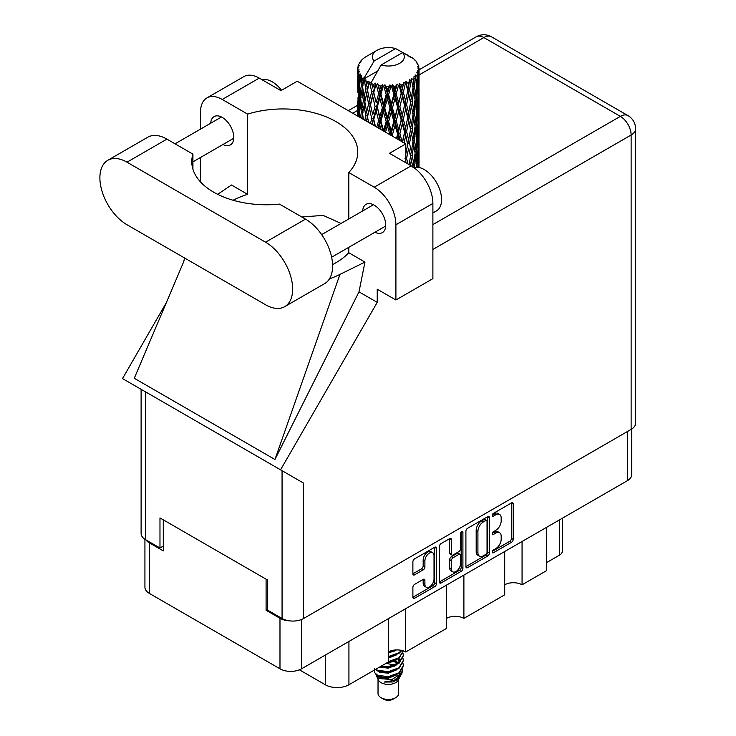 <?xml version="1.0" encoding="UTF-8"?>
<svg xmlns="http://www.w3.org/2000/svg" width="736" height="736" viewBox="0 0 736 736"><rect width="100%" height="100%" fill="white"/><g stroke="black" fill="none" stroke-linecap="round" stroke-linejoin="round"><path stroke-width="1.1" d="M432.694 552.736L430.956 551.733A6.449 3.726 120 0 0 427.726 552.046A6.449 3.726 120 0 0 423.172 559.949L424.902 560.952A6.449 3.726 120 0 1 429.465 553.049A6.449 3.726 120 0 1 432.694 552.736A6.449 3.726 120 0 1 434.028 555.689L434.028 579.011A6.449 3.726 120 0 1 431.213 585.497A6.449 3.726 120 0 1 426.245 587.227A6.449 3.726 120 0 1 424.902 584.274L424.902 580.391A2.41 1.389 120 0 0 424.405 579.287A2.41 1.389 120 0 0 423.2 579.407L414.589 584.375A2.41 1.389 120 0 0 412.887 587.328L412.887 597.264A2.41 1.389 120 0 0 413.384 598.368A2.41 1.389 120 0 0 414.589 598.248L434.709 586.638A2.41 1.389 120 0 0 436.411 583.685L436.411 548.256A2.41 1.389 120 0 0 435.914 547.152A2.41 1.389 120 0 0 434.709 547.271L414.589 558.882A2.41 1.389 120 0 0 412.887 561.835L412.887 573.841A2.41 1.389 120 0 0 413.384 574.945A2.41 1.389 120 0 0 414.589 574.825L423.2 569.857A2.41 1.389 120 0 0 424.902 566.904L424.902 560.952M461.73 531.668L462.916 532.358A1.684 0.975 120 0 0 462.567 531.585A1.684 0.975 120 0 0 461.73 531.668A1.684 0.975 120 0 0 460.534 533.738L460.534 548.697A2.41 1.389 120 0 1 458.832 551.65L453.118 554.944A2.41 1.389 120 0 1 451.913 555.064A2.41 1.389 120 0 1 451.416 553.96L451.416 539.598A2.41 1.389 120 0 0 450.91 538.494A2.41 1.389 120 0 0 449.705 538.614L449.678 552.957A2.41 1.389 120 0 0 450.174 554.061L451.913 555.064M465.906 531.226L465.906 566.656A2.41 1.389 120 0 0 466.403 567.76A2.41 1.389 120 0 0 467.608 567.64L487.72 556.03A2.41 1.389 120 0 0 489.422 553.076L489.422 517.647A2.41 1.389 120 0 0 488.925 516.543A2.41 1.389 120 0 0 487.72 516.663L467.608 528.273A2.41 1.389 120 0 0 465.906 531.226M631.764 428.996L631.764 474.508A15.226 8.795 180 0 1 627.311 480.728L301.512 668.822A15.226 8.795 180 0 1 279.984 668.822L149.39 593.418A15.226 8.795 180 0 1 144.928 587.199L144.928 539.286M495.733 548.651L493.387 550.004A1.684 0.975 120 0 0 492.283 551.485A1.684 0.975 120 0 0 492.55 552.837A1.684 0.975 120 0 0 493.387 552.754L511.502 542.303A2.41 1.389 120 0 0 513.204 539.35L513.204 503.921A2.41 1.389 120 0 0 512.707 502.817A2.41 1.389 120 0 0 511.502 502.936L493.387 513.388A1.684 0.975 120 0 0 492.283 514.878A1.684 0.975 120 0 0 492.55 516.23A1.684 0.975 120 0 0 493.387 516.148L495.733 514.795A7.719 4.453 120 0 1 499.588 514.409A7.719 4.453 120 0 1 501.188 517.942L501.188 520.895A7.719 4.453 120 0 1 495.733 530.343L493.387 531.696A1.684 0.975 120 0 0 492.283 533.186A1.684 0.975 120 0 0 492.55 534.538A1.684 0.975 120 0 0 493.387 534.456L495.733 533.103A7.719 4.453 120 0 1 499.588 532.717A7.719 4.453 120 0 1 501.188 536.25L501.188 539.203A7.719 4.453 120 0 1 495.733 548.651M461.214 571.329L441.103 582.949A2.41 1.389 120 0 1 439.898 583.068A2.41 1.389 120 0 1 439.392 581.964L459.476 570.326L461.214 571.329A2.41 1.389 120 0 0 462.916 568.385L462.916 532.358M441.103 582.949L439.392 581.964L439.392 546.535A2.41 1.389 120 0 1 441.103 543.582L449.705 538.614L451.416 539.598M405.711 608.663L405.711 651.976L446.522 628.415L446.522 585.102M522.063 541.484L522.063 584.798L546.379 570.759L546.379 527.445M463.892 575.074L463.892 618.387L504.703 594.826L504.703 551.512M267.646 609.362L266.092 610.264L279.984 618.286A15.226 8.795 0 0 0 289.294 620.816M266.092 610.264L266.092 579.177M146.022 539.939A15.226 8.795 0 0 0 149.39 542.883L163.282 550.905L163.282 519.828M562.286 518.264L562.286 551.209A9.826 5.667 180 0 1 559.406 555.22L546.379 562.736M348.928 641.442L348.928 684.756L388.35 662.004L388.35 618.682M299.432 669.824L325.303 684.756L325.303 655.086M504.703 584.798A12.282 7.093 180 0 1 522.063 584.798M446.522 618.387A12.282 7.093 180 0 1 463.892 618.387M388.35 651.976A12.282 7.093 180 0 1 405.711 651.976M348.928 684.756A16.698 9.642 180 0 1 325.303 684.756M499.588 532.717L497.858 531.714A7.719 4.453 120 0 0 493.994 532.1L495.733 533.103M492.329 533.057L493.994 532.1M499.588 514.409L497.858 513.406A7.719 4.453 120 0 0 493.994 513.792L495.733 514.795M492.329 514.758L493.994 513.792M492.329 551.365L509.763 541.3A2.41 1.389 120 0 0 511.465 538.347L511.465 502.955M465.906 566.619L485.981 555.027A2.41 1.389 120 0 0 487.692 552.074L487.692 516.681M485.843 554.355A1.684 0.975 120 0 0 487.039 552.294L487.039 521.189A1.684 0.975 120 0 0 486.689 520.416A1.684 0.975 120 0 0 485.843 520.499L483.377 521.925A7.719 4.453 120 0 0 477.922 531.374L477.922 552.635A7.719 4.453 120 0 0 479.513 556.168A7.719 4.453 120 0 0 483.377 555.781L485.843 554.355M486.689 520.416L484.95 519.414A1.684 0.975 120 0 0 484.113 519.496L485.843 520.499M479.513 556.168L477.784 555.165A7.719 4.453 120 0 1 476.183 551.632L476.183 530.371A7.719 4.453 120 0 1 481.638 520.922L484.113 519.496M461.187 532.137L461.187 567.382L462.916 568.385M451.416 568.873A6.449 3.726 120 0 0 452.75 571.826A6.449 3.726 120 0 0 457.718 570.096A6.449 3.726 120 0 0 460.534 563.61L460.534 555.386A2.41 1.389 120 0 0 460.037 554.291A2.41 1.389 120 0 0 458.832 554.401L453.118 557.704A2.41 1.389 120 0 0 451.416 560.657L451.416 568.873L449.678 567.87A6.449 3.726 120 0 0 451.012 570.823L452.75 571.826M460.037 554.291L458.298 553.288A2.41 1.389 120 0 0 457.093 553.408L458.832 554.401M449.678 567.87L449.678 559.654A2.41 1.389 120 0 1 451.38 556.701L457.093 553.408M459.476 570.326A2.41 1.389 120 0 0 461.187 567.382M426.245 587.227L424.506 586.224A6.449 3.726 120 0 1 423.172 583.271L423.172 579.425M412.887 573.804L421.461 568.854A2.41 1.389 120 0 0 423.172 565.901L423.172 559.949M412.887 597.227L432.97 585.635A2.41 1.389 120 0 0 434.672 582.682L434.672 547.29M284.722 306.654L324.668 283.59A38.309 22.117 -120 0 0 332.598 266.055A38.309 22.117 -120 0 0 305.514 219.126L279.505 204.12A74.658 43.102 0 0 1 191.774 161.681A74.658 43.102 0 0 1 192.924 154.128L166.925 139.122A38.309 22.117 -120 0 0 147.77 137.218L107.824 160.282A38.309 22.117 -120 0 0 101.954 190.983A38.309 22.117 -120 0 0 126.988 224.747L265.567 304.759A38.309 22.117 -120 0 0 284.722 306.654A38.309 22.117 -120 0 0 292.661 289.11A38.309 22.117 -120 0 0 265.567 242.19L126.988 162.178A38.309 22.117 -120 0 0 107.824 160.282M262.071 79.746A24.564 14.177 60 0 1 281.538 90.289M413.807 167.541A24.564 14.177 60 0 1 431.986 176.162A24.564 14.177 60 0 1 441.572 199.631A24.564 14.177 60 0 1 436.485 210.873L432.888 212.952M374.946 232.226A16.33 9.43 -120 0 0 382.361 232.622A16.33 9.43 -120 0 0 385.738 225.142A16.33 9.43 -120 0 0 378.617 208.711A16.33 9.43 -120 0 0 366.031 204.332A16.33 9.43 -120 0 0 362.673 210.956M222.99 144.495A16.33 9.43 -120 0 0 230.405 144.891A16.33 9.43 -120 0 0 233.79 137.42A16.33 9.43 -120 0 0 226.66 120.98A16.33 9.43 -120 0 0 214.075 116.601A16.33 9.43 -120 0 0 210.717 123.225M206.89 97.943L243.883 76.59A30.7 17.728 60 0 1 259.228 78.108L222.235 99.461A30.7 17.728 -120 0 0 206.89 97.943A30.7 17.728 -120 0 0 200.532 112.001L200.532 129.104M631.129 429.392L631.129 135.01A15.226 8.795 180 0 0 635.591 128.791L635.591 423.172A15.226 8.795 180 0 1 631.129 429.392L303.6 618.488A15.226 8.795 180 0 1 282.063 618.488L282.063 470.69L303.6 483.129L280.554 469.816L377.228 302.367L377.228 289.211L395.904 299.994L395.904 224.793A30.7 17.728 -120 0 0 374.192 187.192L411.185 165.839L389.473 153.309L405.803 143.879L297.261 81.218L280.94 90.638L259.228 78.108M411.185 165.839A30.7 17.728 60 0 1 432.888 203.44L395.904 224.793M395.904 299.994L432.888 278.64L432.888 203.44M374.192 187.192L348.8 172.537L348.8 218.96M348.8 247.314L348.8 252.752A74.658 43.102 180 0 1 335.901 262.743L334.678 263.451A74.658 43.102 180 0 1 332.571 264.62M329.443 278.889A92.101 53.176 0 0 0 339.958 274.408L364.964 262.08L348.8 252.752M364.964 262.08L358.993 291.842L377.228 302.367M183.844 261.39L134.274 378.276L274.942 459.494L358.993 291.842M280.554 469.816L122.516 378.58L166.308 302.726M233.11 200.256A74.658 43.102 180 0 1 247.627 194.341L247.627 114.126L222.235 99.461M200.532 181.93L200.532 157.458M247.627 194.341L231.472 185.003L217.681 194.322M282.063 470.69L145.562 391.883L145.562 539.681L159.979 547.998L163.282 546.094M145.562 539.681A15.226 8.795 180 0 1 141.11 533.462L141.11 389.316M282.063 618.488L267.646 610.162L267.646 580.088L159.979 517.923L159.979 547.998M145.562 391.883C139.757 388.534 139.757 388.534 145.562 391.883M348.8 172.537A74.658 43.102 0 0 0 357.77 152.058A74.658 43.102 0 0 0 247.627 114.126M405.803 162.73L405.803 143.879M341.035 223.44L323.104 215.381L301.834 217.01M339.958 274.408L274.942 459.494M192.924 169.225L192.924 154.128M378.028 679.337L378.028 693.487A10.313 5.952 0 0 0 381.055 697.7L383.658 699.2A6.633 3.827 0 0 0 393.033 699.2L395.637 697.7A10.313 5.952 0 0 0 398.664 693.487L398.664 679.337M383.658 699.2L381.055 697.7A10.313 5.952 0 0 0 395.637 697.7M375.912 674.691L378.488 680.193A10.313 5.952 0 0 0 381.055 682.658A10.313 5.952 0 0 0 398.213 680.193L400.476 675.722M398.314 676.908A10.313 5.952 0 0 0 396.621 674.894M376.289 676.053L379.206 678.574L391.975 679.512L401.994 673.054L401.175 674.608L394.119 680.45L384.072 682.06L392.996 681.968L400.034 676.752M402.077 670.229L401.681 673.44M401.994 673.054L402.758 668.904M377.752 675.363A14.978 8.648 0 0 0 382.61 677.24L378.046 676.016L374.33 672.354L377.752 675.363L388.35 676.642L398.94 672.86L403.328 665.491L402.978 663.292M374.394 668.674L374.33 672.354M382.61 677.24L388.35 677.267L398.94 673.486L403.319 665.804M375.296 669.539L377.752 670.974L388.35 672.253L398.94 668.472L403.319 660.79M375.765 669.263L377.752 670.349L388.35 671.628L398.94 667.846L403.328 660.477L402.978 658.278M380.116 666.752L388.35 667.239L398.94 663.458L403.319 655.776M380.889 666.301L388.35 666.614L398.94 662.832L403.328 655.463L402.978 653.264M387.872 662.271L398.94 658.444L403.328 650.9L398.94 657.818L388.35 661.6M388.35 657.22L398.94 653.43L401.884 650.477M388.35 656.586L398.94 652.804L401.497 650.385M388.35 652.206L396.465 649.906M389.353 651.452L394.818 650.017M398.608 662.897L396.741 661.784M366.638 85.302L365.856 80.896A30.7 17.728 0 0 0 366.638 81.365A30.7 17.728 0 0 0 367.448 81.816L366.638 85.302L367.503 88.992L366.638 93.674L368.589 103.96L366.638 112.166L364.844 101.798L369.279 82.726L369.15 81.742L367.448 81.816M364.844 101.798L366.638 93.674M366.491 121.192L366.638 120.557L366.786 121.357M357.751 67.353A30.7 17.728 0 0 1 357.816 66.985L359.14 65.55L358.156 65.605A30.7 17.728 0 0 1 358.653 64.336L360.235 62.716L359.352 63.002A30.7 17.728 0 0 1 359.573 62.661L361.045 61.428L360.502 61.373A30.7 17.728 0 0 1 361.523 60.214L362.774 59.027A30.7 17.728 0 0 1 363.133 58.724L364.587 57.61A30.7 17.728 0 0 1 366.077 56.635L377.062 50.287A15.962 9.218 0 0 0 374.136 60.996L364.302 77.731L362.517 78.412L361.919 81.788L361.367 77.289L361.79 75.21L360.3 76.047L361.33 85.376L360.171 93.233L359.223 82.57L360.042 75.707L360.852 73.959L359.205 74.4L358.864 77.712L358.57 73.149L359.444 71.171L358.073 71.788L358.552 81.236L358.027 88.964L357.972 71.429L359.076 69.819L357.714 70.04L357.659 73.324L357.65 68.742L358.92 66.912L357.751 67.353L357.733 68.623M357.65 68.742A30.7 17.728 0 0 0 357.65 68.834A30.7 17.728 0 0 0 357.714 70.04M358.57 73.149A30.7 17.728 0 0 0 359.205 74.4M361.367 77.289A30.7 17.728 0 0 0 362.517 78.412M408.121 56.221L408.038 55.237A30.7 17.728 0 0 0 406.3 54.455L395.609 48.594A15.962 9.218 0 0 0 377.062 50.287M418.986 166.382L419.032 147.77M418.802 167.422L418.913 163.429L419.005 167.468M418.674 162.656L418.913 163.429M410.357 56.847L410.283 56.433A30.7 17.728 0 0 0 409.823 56.175L409.179 56.194M418.986 139.518L419.032 120.897M419.042 144.265L418.913 155.048L418.545 147.31L418.913 136.565L419.042 144.265M418.03 167.293L417.616 162.923L418.306 152.196L418.471 167.366M416.668 165.664L417.073 167.201M417.616 162.923L416.079 163.337M417.882 150.724L418.306 152.196M418.572 156.133L418.913 155.048M418.545 147.31L417.11 147.835M418.674 135.792L418.913 136.565M414.975 60.315L414.929 59.975A30.7 17.728 0 0 0 414.607 59.653L413.282 58.494A30.7 17.728 0 0 0 413.246 58.466A30.7 17.728 0 0 0 411.893 57.463L411.433 57.454M410.283 56.433L410.191 57.417M377.467 71.107L364.118 78.807L364.302 77.731M363.897 79.552A30.7 17.728 0 0 0 364.283 79.847L365.801 88.992L364.09 97.06L362.554 86.572L364.118 78.807M365.856 80.896L365.985 79.92L364.283 79.847M369.279 82.726A30.7 17.728 0 0 0 369.785 82.956L371.698 91.853L369.527 100.197L367.503 89.976M413.246 58.466L402.564 52.606L381.082 65.007L371.064 82.818L369.785 82.956M418.986 112.654L419.032 94.033M419.042 117.41L418.913 128.165L418.545 120.456L418.913 109.692L419.042 117.41M418.775 133.06L418.306 143.805L417.616 136.04L418.306 125.322L418.775 133.06M418.02 148.672L417.229 159.381L416.226 151.552L417.229 140.907L418.02 148.672M414.469 167.376L415.702 156.372L416.797 164.229L416.521 167.182M414.929 59.975L416.052 61.198A30.7 17.728 0 0 1 416.953 62.394L416.291 62.431L417.735 63.71A30.7 17.728 0 0 1 417.919 64.069L416.953 63.747L418.471 65.421A30.7 17.728 0 0 1 418.821 66.709L417.744 66.617L419.023 68.089A30.7 17.728 0 0 1 419.042 68.466L417.818 67.988L418.996 69.856L418.913 74.437L418.784 71.153L417.34 70.868L418.379 72.524L418.775 79.313L418.306 90.059L417.616 82.303L418.232 72.882L416.824 72.211L417.597 74.226L417.229 78.77L416.834 75.449L415.122 74.943L416.797 83.61L415.702 94.236L414.396 86.342L415.555 77.05L414.046 76.158L413.733 82.726L413.089 79.332L411.222 78.559L411.774 81.291L411.222 78.559M381.082 65.007A15.962 9.218 0 0 0 399.639 63.324A15.962 9.218 0 0 0 402.564 52.606M371.763 83.748A30.7 17.728 0 0 0 373.704 84.41L372.72 88.026L371.248 81.742M375.857 85.026A30.7 17.728 0 0 0 376.446 85.174L378.635 93.776L376.151 102.46L373.768 92.561L375.857 85.026L375.562 83.159L373.704 84.41M378.709 85.661A30.7 17.728 0 0 0 380.871 86.029L379.785 89.792L377.743 83.711L376.446 85.174M383.226 86.314A30.7 17.728 0 0 0 383.861 86.37L386.179 94.64L383.548 103.702L380.944 94.162L383.226 86.314L382.564 84.52L380.871 86.029M386.253 86.517A30.7 17.728 0 0 0 388.507 86.563L387.384 90.482L386.253 86.517L384.91 84.732L383.861 86.37M390.917 86.498A30.7 17.728 0 0 0 391.552 86.462L393.861 94.392L391.239 103.84L388.59 94.686L390.917 86.498L389.933 84.824L388.507 86.563M393.935 86.259A30.7 17.728 0 0 0 396.143 85.974L395.039 90.068L393.935 86.259L392.297 84.695L391.552 86.462M398.443 85.569A30.7 17.728 0 0 0 399.05 85.45L401.203 93.058L398.746 102.865L396.216 94.088L398.443 85.569L397.201 84.06L396.143 85.974M401.267 84.916A30.7 17.728 0 0 0 403.282 84.318L402.279 88.559L401.267 84.916L399.436 83.6L399.05 85.45M405.334 83.6A30.7 17.728 0 0 0 405.867 83.389L407.726 90.703L405.6 100.85L403.346 92.423L405.334 83.6L403.917 82.276L403.282 84.318M407.79 82.552A30.7 17.728 0 0 0 409.483 81.687L408.646 86.066L407.79 82.552L405.876 81.512L405.867 83.389M411.157 80.693A30.7 17.728 0 0 0 411.59 80.417L413.043 87.492L411.378 97.916L409.538 89.783L411.157 80.693L409.648 79.589L409.483 81.687M413.089 79.332A30.7 17.728 0 0 0 414.359 78.255M416.834 75.449A30.7 17.728 0 0 0 417.597 74.226M418.784 71.153A30.7 17.728 0 0 0 418.996 69.856M414.396 166.952L412.721 167.136L413.733 163.337L412.151 155.314L413.733 144.863L415.132 152.784L413.733 163.337M415.03 153.649L415.702 156.372M416.493 161.865L417.229 159.381M416.226 151.552L414.607 151.855L415.702 147.991L414.396 140.079L415.702 129.499L416.797 137.356L415.702 147.991M416.668 138.791L417.229 140.907M417.735 145.654L418.306 143.805M417.616 136.04L416.079 136.464M417.882 123.86L418.306 125.322M418.572 129.26L418.913 128.165M418.545 120.456L417.11 120.98M418.674 108.91L418.913 109.692M417.965 64.851L417.919 64.069M416.88 62.956L416.953 62.394M418.986 85.772L419.042 68.466M419.042 90.537L418.913 101.301L418.545 93.582L418.913 82.809L419.042 90.537M418.775 106.177L418.306 116.941L417.616 109.167L418.306 98.458L418.775 106.177M418.02 121.808L417.229 132.498L416.226 124.688L417.229 114.025L418.02 121.808M410.449 165.416L411.378 160.043L412.786 166.833M412.151 155.314L410.458 155.379L411.396 160.052L410.458 155.379L411.378 151.662L409.538 143.52L411.378 133.179L411.774 135.047L413.043 141.229L411.378 151.662M412.997 141.542L413.733 144.863M414.396 140.079L412.721 140.263L413.733 136.464L412.151 128.46L413.733 117.981L415.132 125.93L413.733 136.464M415.03 126.785L415.702 129.499M416.493 134.982L417.229 132.498M416.226 124.688L414.607 124.991L415.702 121.118L414.396 113.197L415.702 102.644L416.797 110.474L415.702 121.118M416.668 111.909L417.229 114.025M417.735 118.79L418.306 116.941M417.616 109.167L416.079 109.581M417.882 96.996L418.306 98.458M418.572 102.387L418.913 101.301M418.545 93.582L417.11 94.107M418.674 82.036L418.913 82.809M418.775 67.813L418.821 66.709M418.02 94.935L417.229 105.634L416.226 97.814L417.229 87.152L418.02 94.935M407.992 163.999L406.585 158.387L408.646 148.194L410.559 156.363L409.041 164.606M405.803 161.782L406.07 162.886M406.585 158.387L404.91 158.203M410.559 156.363L408.646 148.194M409.538 143.52L407.836 143.465L408.646 139.794L406.585 131.523L408.646 121.32L410.559 129.499L408.646 139.794M412.151 128.46L410.458 128.524L411.774 135.047M410.559 129.499L411.378 133.179M412.997 114.669L413.733 117.981M414.396 113.197L412.721 113.381L413.733 109.59L412.151 101.586L413.733 91.108L415.132 99.056L413.733 109.59M415.03 99.912L415.702 102.644M416.493 108.109L417.229 105.634M416.226 97.814L414.607 98.118L415.702 94.236M416.668 85.045L417.229 87.152M417.744 91.908L418.306 90.059M417.616 82.303L416.079 82.726M418.572 75.523L418.913 74.437M413.043 114.347L411.378 124.798L409.538 116.647L411.378 106.315L413.043 114.347M404.092 142.894L405.6 136.114L407.726 144.44L405.803 153.686M407.726 144.44L404.91 131.339L405.6 136.114M406.585 131.523L404.91 131.339L405.6 127.733L403.346 119.287L405.6 109.25L407.726 117.567L405.6 127.733M409.538 116.647L407.836 116.582L410.458 128.524L411.378 124.798M407.726 117.567L408.646 121.32M412.151 101.586L410.458 101.651L411.783 108.201M410.559 102.626L408.646 112.921L406.585 104.65L408.646 94.438L411.378 106.315M412.997 87.796L413.733 91.108M414.396 86.342L412.721 86.526L413.733 82.726M416.493 81.245L417.229 78.77M404.588 132.305L402.279 142.287L399.869 133.694L402.279 123.814L404.588 132.305L404.91 131.339L402.592 142.03M398.369 139.592L398.746 138.129L399.317 140.144M399.869 133.694L398.332 133.28L400.366 140.742M392.895 136.436L392.435 134.835L395.039 125.322L397.606 134.164L398.332 133.28L398.746 138.129M403.346 119.287L401.727 118.984L404.91 131.339L406.511 123.482M401.203 119.913L398.746 129.748L396.216 120.952L398.746 111.274L401.203 119.913L401.727 118.984L402.279 123.814M406.585 104.65L404.91 104.466L407.836 116.582L408.646 112.921M404.588 105.432L402.279 115.423L399.869 106.821L402.279 96.94L404.588 105.432L404.91 104.466L405.6 109.25M409.538 89.783L407.836 89.718L410.458 101.651L411.378 97.916M407.726 90.703L408.646 94.438M397.606 134.164L396.465 138.497M392.435 134.835L391.12 134.21L391.515 135.636M385.517 132.176L387.384 125.736L390.034 134.964L391.12 134.21L391.147 135.424M396.216 120.952L394.772 120.428L398.332 133.28L398.746 129.748M393.861 121.256L391.239 130.723L388.59 121.541L391.239 112.24L393.861 121.256L394.772 120.428L395.039 125.322M399.869 106.821L398.332 106.407L401.727 118.984L402.279 115.423M397.606 107.29L395.039 116.923L392.435 107.962L395.039 98.44L397.606 107.29L398.332 106.407L398.746 111.274M403.346 92.423L401.727 92.12L404.91 104.466L405.6 100.85M401.203 93.058L401.727 92.12L402.279 96.94M405.876 81.512L407.836 89.718L408.646 86.066M388.59 121.541L387.421 120.824L391.12 134.21L391.239 130.723M386.179 121.504L383.548 130.576L380.944 121.026L383.548 112.102L386.179 121.504L387.421 120.824L387.384 125.736M392.435 107.962L391.12 107.336L394.772 120.428L395.039 116.923M390.034 108.091L387.384 117.346L384.735 107.999L387.384 98.863L390.034 108.091L391.12 107.336L391.239 112.24M396.216 94.088L394.772 93.564L398.332 106.407L398.746 102.865M393.861 94.392L394.772 93.564L395.039 98.44M399.436 83.6L401.727 92.12L402.279 88.559M378.838 128.312L379.785 125.037L380.981 129.554M380.944 121.026L380.126 120.161L382.821 130.612M375.424 126.344L373.768 119.416L376.151 110.86L378.635 120.63L380.126 120.161L379.785 125.037M383.576 131.045L383.548 130.576M384.735 107.999L383.732 107.198L387.421 120.824L387.384 117.346M382.361 107.778L379.785 116.647L377.264 106.922L379.785 98.164L382.361 107.778L383.732 107.198L383.548 112.102M388.59 94.686L387.421 93.969L391.12 107.336L391.239 103.84M386.179 94.64L387.421 93.969L387.384 98.863M392.297 84.695L394.772 93.564L395.039 90.068M378.635 120.63L376.777 127.126M372.37 124.577L372.72 123.28L373.115 125.01M373.768 119.416L375.066 126.141M368.589 122.397L367.503 116.84L369.527 108.597L371.698 118.708L373.345 118.468L372.72 123.28M377.264 106.922L380.126 120.161L379.785 116.647M375.056 106.37L372.72 114.89L370.493 104.816L372.72 96.398L375.056 106.37L376.639 106.012L376.151 110.86M380.944 94.162L380.126 93.297L383.732 107.198L383.548 103.702M378.635 93.776L380.126 93.297L379.785 98.164M384.91 84.732L387.421 93.969L387.384 90.482M371.698 118.708L370.447 123.473M367.503 116.84L366.638 120.557M370.493 104.816L372.72 114.89M368.589 103.96L370.282 103.84L369.527 108.597M373.768 92.561L376.151 102.46M371.698 91.853L373.345 91.604L372.72 96.398M377.743 83.711L380.126 93.297L379.785 89.792M363.4 119.407L362.554 113.436L364.09 105.46L365.801 115.856L364.854 120.244M361.689 118.413L361.919 117.042L362.13 118.671M362.636 114.016L361.919 117.042M365.801 115.856L367.503 115.856L366.638 112.166M364.854 101.844L364.09 105.46M370.042 102.635L369.527 100.197M371.275 81.862L372.72 88.026M363.372 100.703L361.919 108.652L360.668 98.063L361.919 90.169L363.372 100.703L365.056 100.823L364.09 97.06M359.913 117.392L359.223 109.434L360.171 101.632L361.33 112.24L360.502 117.732M358.542 116.601L358.864 112.967L359.159 116.95M359.361 111.173L358.864 112.967M361.33 112.24L362.977 112.479L361.919 108.652M360.796 99.213L360.171 101.632M362.636 87.152L361.919 90.169M365.801 88.992L367.503 88.992L369.15 81.742M359.711 96.793L358.864 104.576L358.239 93.849L358.864 86.094L359.711 96.793L361.302 97.152M358.552 108.091L358.027 115.846L358.027 97.364L358.552 108.091L360.042 108.569M357.65 116.086L357.659 108.578L357.779 116.159M358.202 116.398L358.027 115.846M358.358 96.232L358.027 97.364M359.527 106.748L358.864 104.576M359.361 84.3L358.864 86.094M360.98 95.993L360.171 93.233M395.609 48.594L374.136 60.996M361.33 85.376L362.977 85.624L361.919 81.788M357.862 92.478L357.659 81.705L358.322 92.672M357.862 100.832L357.705 108.44M358.487 90.454L358.027 88.964M358.552 81.236L360.042 81.705M359.527 79.893L358.864 77.712M357.862 73.968L357.705 81.567M358.156 65.605L358.22 66.544M359.352 63.002L359.306 63.664M392.996 681.968L396.594 679.963L398.94 677.442M399.694 675.869L400.007 672.64M399.97 673.32L399.878 672.741M394.128 666.43L393.53 666.144M377.605 670.91L380.107 672.437L388.35 673.155L396.741 669.815M399.16 660.79L397.928 659.116M386.078 663.311L388.35 663.127L396.741 659.787M388.35 653.108L396.557 649.906M398.572 676.724L400.007 672.695M394.294 665.252L386.501 663.292M399.464 660.164L398.608 658.674M392.877 650.688L394.22 650.081M377.384 675.694L380.107 677.451L388.35 678.169L396.741 674.829M397.541 663.734L393.53 661.13M379.445 667.138L388.35 668.141L396.741 664.801M398.342 663.246L400.007 658.904M394.128 651.388L393.53 651.112M388.35 658.122L396.741 654.773M397.734 662.667L394.974 660.606M375.562 83.159L366.381 121.127M382.564 84.52L371.864 124.292M389.933 84.824L378.01 127.843M397.201 84.06L384.44 131.551M403.917 82.276L390.834 135.249M406.502 96.628L396.962 138.773M406.502 150.383L405.803 153.907M627.311 480.728L627.311 431.59M301.512 619.491L301.512 668.822M279.984 668.822L279.984 618.286M149.39 542.883L149.39 593.418M559.406 555.22L559.406 519.929M492.2 533.766L493.387 534.456M492.2 515.458L493.387 516.148M511.502 502.936L513.204 503.921M511.465 538.347L513.204 539.35M509.763 541.3L511.502 542.303M492.2 552.064L493.387 552.754M487.72 516.663L489.422 517.647M487.692 552.074L489.422 553.076M485.981 555.027L487.72 556.03M465.906 566.656L467.608 567.64M481.638 520.922L483.377 521.925M476.183 530.371L477.922 531.374M476.183 551.632L477.922 552.635M449.678 552.957L451.416 553.96M451.38 556.701L453.118 557.704M449.678 559.654L451.416 560.657M423.2 579.407L424.902 580.391M423.172 583.271L424.902 584.274M423.172 565.901L424.902 566.904M421.461 568.854L423.2 569.857M412.887 573.841L414.589 574.825M434.709 547.271L436.411 548.256M434.672 582.682L436.411 583.685M432.97 585.635L434.709 586.638M412.887 597.264L414.589 598.248M432.888 224.6L620.356 116.362L483.865 37.554L419.042 74.971M357.65 110.418L352.746 113.252M303.6 483.129L303.6 618.488M635.591 128.791A15.226 15.226 0 0 0 627.974 115.607A15.226 8.795 120 0 0 620.356 116.362A15.226 8.795 60 0 1 631.129 135.01L432.888 249.458M476.247 36.8A15.226 8.795 60 0 1 483.865 37.554A15.226 8.795 120 0 1 491.473 36.8A15.226 15.226 0 0 0 476.247 36.8L419.042 69.828M166.925 139.122L126.988 162.178M305.514 219.126L265.567 242.19M321.66 234.628L373.437 204.737M175.048 143.814L221.481 117.006M192.924 161.846L233.763 138.276M331.632 257.232L385.719 226.007M184.534 257.968L183.512 262.761M357.659 105.266L348.284 110.676M627.974 115.607L491.473 36.8M403.328 666.117L403.328 665.491M403.328 661.103L403.328 660.477M403.328 656.089L403.328 655.463M419.042 163.447L419.042 151.69M419.042 136.583L419.042 124.807M419.042 109.71L419.042 97.952M419.042 82.828L419.042 71.079M411.774 161.902L411.396 160.052"/></g></svg>
